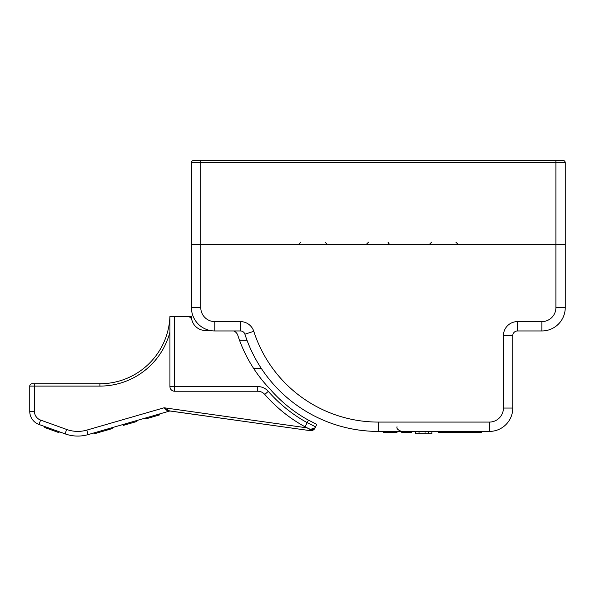 <?xml version="1.0" encoding="UTF-8"?>
<svg xmlns="http://www.w3.org/2000/svg" width="595" height="595" viewBox="0 0 595 595"><rect width="100%" height="100%" fill="white"/><g stroke="black" fill="none" stroke-linecap="round" stroke-linejoin="round"><path stroke-width="0.89" d="M193.762 160.397A2.335 2.335 0 0 0 191.426 162.74A2.335 2.335 0 0 1 193.762 160.397L562.915 160.397A2.335 2.335 0 0 1 565.25 162.74L565.25 244.508L191.426 244.508L191.426 162.74L565.25 162.74M239.532 340.303L247.022 340.303L239.532 340.303A140.182 140.182 0 0 1 237.814 335.327A7.006 7.006 0 0 0 233.664 330.954M253.567 368.342L261.264 368.342L253.567 368.342A140.182 140.182 0 0 0 269.773 388.818A140.182 140.182 0 0 1 237.814 335.327M555.901 160.397L555.901 244.508L565.25 244.508L565.25 307.593A23.361 23.361 0 0 1 541.889 330.954A23.361 23.361 0 0 0 565.25 307.593L555.901 307.593L555.901 244.508L200.775 244.508L200.775 160.397M200.775 307.593L191.426 307.593L191.426 244.508L200.775 244.508L200.775 307.593A14.02 14.02 0 0 0 214.795 321.612L214.795 330.954L240.454 330.954A4.671 4.671 0 0 1 244.902 334.197A140.182 140.182 0 0 0 378.338 431.42L489.417 431.42A23.361 23.361 0 0 0 512.778 408.058L512.778 335.632A4.671 4.671 0 0 1 517.449 330.954L541.889 330.954L541.889 321.612A14.02 14.02 0 0 0 555.901 307.593M354.218 429.33L359.283 430.118M363.106 430.594L367.74 431.018M376.962 431.412L373.31 431.33M214.795 321.612L240.454 321.612L240.454 330.954A4.671 4.671 0 0 1 244.902 334.197A140.182 140.182 0 0 0 378.338 431.42L378.338 422.078L489.417 422.078A14.02 14.02 0 0 0 503.43 408.058L503.43 335.632A14.02 14.02 0 0 1 517.449 321.612L541.889 321.612M240.454 330.954A4.671 4.671 0 0 1 244.902 334.197A4.671 4.671 0 0 0 240.454 330.954M191.426 307.593A23.361 23.361 0 0 0 214.795 330.954M397.029 426.749C396.404 428.571 397.958 430.133 401.699 431.42L401.699 432.357L411.495 432.357L411.495 431.42M467.343 431.42L467.343 432.357L438.641 432.357L438.641 431.42M450.765 431.42L450.765 432.357M383.232 431.42L383.232 432.357L383.753 432.357L383.753 431.42M396.508 431.42L396.508 432.357L383.753 432.357M397.029 431.42L397.029 432.357L396.508 432.357M481.362 431.42L481.362 432.357L467.12 432.357M439.088 431.42L439.088 432.357M425.068 432.357C407.56 432.357 407.56 432.357 425.068 432.357C442.568 432.357 442.568 432.357 425.068 432.357M453.1 431.42L453.1 432.357M458.752 431.42L458.752 432.357M431.844 432.357L431.844 433.755L415.719 433.755L415.719 432.357M419.029 432.357L419.029 433.755M428.512 432.357L428.512 433.755M431.836 432.357L431.836 433.755M210.139 330.493L205.446 330.493A14.02 14.02 0 0 1 191.426 316.473L174.603 316.473L174.603 391.235A4.671 4.671 0 0 1 169.932 386.564A4.671 4.671 0 0 0 174.603 391.235L257.739 391.235A9.349 9.349 0 0 1 264.775 394.433A147.657 147.657 0 0 0 306.983 427.85L310.635 429.471M34.421 383.76L34.421 386.096L29.75 386.096L29.75 411.286L29.75 386.096A2.335 2.335 0 0 1 32.085 383.76L99.9 383.76A70.091 70.091 0 0 0 169.932 316.473L174.603 316.473M34.421 411.286L29.75 411.286A14.02 14.02 0 0 0 39.017 424.48L40.601 420.085L66.662 429.464L40.601 420.085A9.349 9.349 0 0 1 34.421 411.286L34.421 386.096L99.9 386.096L99.9 383.76A70.091 70.091 0 0 0 169.932 316.473L169.932 386.564L257.739 386.564A14.02 14.02 0 0 1 268.3 391.361A142.986 142.986 0 0 0 307.236 422.673L308.418 420.13A140.182 140.182 0 0 1 270.286 389.375A16.355 16.355 0 0 0 269.773 388.818M191.873 319.976A14.02 14.02 0 0 0 205.446 330.493A14.02 14.02 0 0 1 191.873 319.976A4.671 4.671 0 0 0 187.351 316.473M238.483 391.235L237.688 391.235M308.418 420.13L316.756 424.361L315.603 426.831L307.236 422.673L304.982 426.771L310.352 429.419L314.896 427.924L315.603 426.831L315.06 428.006A4.671 4.671 0 0 1 310.174 430.654L169.456 410.885A2.335 1.77 -82 0 0 168.519 411.086L164.101 407.776L167.448 410.922M314.852 427.976L315.171 427.582A4.671 4.671 0 0 0 315.409 427.21A4.671 4.671 0 0 1 315.171 427.574L314.324 428.482M311.386 429.531L311.996 429.493M313.238 429.144A4.671 4.671 0 0 0 313.334 429.099A4.671 4.671 0 0 1 313.238 429.144L312.881 429.278A4.671 4.671 0 0 1 312.115 429.471L312.613 429.367M312.806 429.307L313.297 429.114M313.446 429.047L314.614 428.221A4.671 4.671 0 0 1 314.086 428.66L313.937 428.764A4.671 4.671 0 0 1 313.372 429.084L314.301 428.497M312.561 429.374L311.743 429.516M311.163 429.531L310.471 429.441M169.478 411.086L168.519 411.086M170.111 411.004A2.335 2.335 0 0 0 169.456 411.093L169.017 411.264M305.845 427.24L306.656 427.679M169.456 410.885L164.101 407.776L86.818 430.111A32.71 32.71 0 0 1 66.662 429.464L65.078 433.859L59.217 431.747L58.898 432.632L44.744 427.53L45.064 426.652L39.017 424.48L65.078 433.859A37.381 37.381 0 0 0 88.12 434.603L169.456 411.093A2.335 2.335 98 0 1 170.43 411.026L170.289 411.004M123.455 425.358L122.987 424.525L123.247 425.418L136.924 421.468L136.664 420.568M124.742 424.986L124.481 424.086L123.693 424.317L123.953 425.217M309.259 429.025A4.671 4.671 0 0 0 309.787 429.255A4.671 4.671 0 0 1 309.259 429.025A4.671 4.671 0 0 0 315.603 426.831A4.671 4.671 0 0 1 309.259 429.025L310.352 429.419A4.671 4.671 0 0 1 309.876 429.285A4.671 4.671 0 0 0 310.352 429.419L310.174 430.654L169.984 411.004M58.898 432.624L59.21 431.747L56.294 430.698L55.975 431.576M44.744 427.53L45.064 426.652L44.744 427.53M47.964 427.701L47.652 428.579M312.702 429.337L311.215 429.531A4.671 4.671 0 0 0 312.025 429.486A4.671 4.671 0 0 1 311.23 429.531L310.352 429.419M312.896 429.278A4.671 4.671 0 0 0 313.096 429.203A4.671 4.671 0 0 1 312.115 429.471M112.046 427.686L112.306 428.579L94.07 433.852L93.809 432.952M105.471 429.583L105.731 430.482M107.442 429.017L107.702 429.91M111.763 427.768L112.024 428.66M159.11 414.083L159.371 414.983L145.693 418.932L145.433 418.032M126.088 423.625L126.348 424.525M158.396 414.284L158.657 415.184M158.895 414.142L159.155 415.042M240.454 321.612A14.02 14.02 0 0 1 253.797 331.333A130.84 130.84 0 0 0 378.338 422.078M489.417 422.078L489.417 431.42A23.361 23.361 0 0 0 512.778 408.058L503.43 408.058M517.449 321.612L517.449 330.954M503.43 335.632L512.778 335.632M253.797 331.333L244.902 334.197M384.206 431.42L384.206 432.357M385.977 431.42L385.977 432.357M394.284 431.42L394.284 432.357M395.965 431.42L395.965 432.357M469.128 431.42L469.128 432.357M474.126 431.42L474.126 432.357M479.213 431.42L479.213 432.357M453.911 431.42L453.911 432.357M455.889 431.42L455.889 432.357M460.277 431.42L460.277 432.357M462.516 431.42L462.516 432.357M466.004 431.42L466.004 432.357M99.9 386.096A72.426 72.426 0 0 0 169.932 332.129M306.983 427.85L164.101 407.776L86.818 430.111L88.12 434.603M264.775 394.433L268.3 391.361A14.02 14.02 0 0 0 257.739 386.564L257.739 391.235A9.349 9.349 0 0 1 264.775 394.433A147.657 147.657 0 0 0 304.982 426.771L305.54 427.076L304.982 426.771M314.621 428.221A4.671 4.671 0 0 1 314.086 428.66M313.922 428.779A4.671 4.671 0 0 1 313.372 429.084M156.849 414.737L157.102 415.63M158.166 414.358L158.419 415.251M388.691 243.66L388.148 242.172C387.873 243.08 388.654 243.861 390.491 244.508M368.528 242.172L366.193 244.508M455.904 242.172L458.247 244.508M431.606 242.172L429.27 244.508M325.071 242.172L327.406 244.508M300.772 242.172L298.437 244.508M306.894 427.798L305.852 427.247M313.803 428.846L312.769 429.315"/></g></svg>
